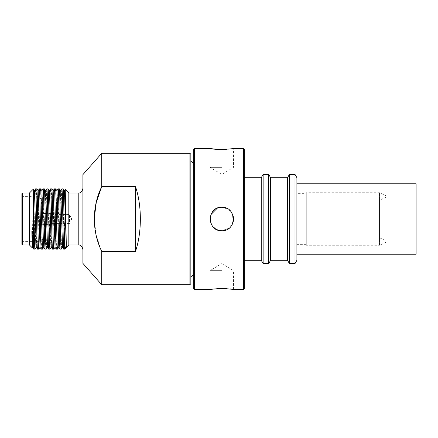 <?xml version="1.0" encoding="UTF-8"?>
<svg xmlns="http://www.w3.org/2000/svg" width="438" height="438" viewBox="0 0 438 438"><rect width="100%" height="100%" fill="white"/><g stroke="black" fill="none" stroke-linecap="round" stroke-linejoin="round"><path stroke-width="0.33" stroke-dasharray="2.19 1.64" d="M190.842 219L190.842 160.845L190.842 219M193.656 171.132L193.656 266.868L193.656 171.132L190.842 171.132L190.842 266.868L190.842 171.132M193.656 266.868L190.842 266.868M416.1 183.801L416.1 254.199M296.904 228.729L296.904 183.801L296.904 228.729M296.904 227.557L296.904 188.028L296.904 227.557M416.1 210.443L416.1 249.972L416.1 210.443M379.494 200.226L379.494 237.774L379.494 200.226L386.064 197.166L386.064 240.834L386.064 197.166M379.494 237.774L386.064 240.834M386.064 195.786L386.064 242.214L386.064 195.786L379.494 192.72L306.288 192.72L306.288 245.28L306.288 192.72M386.064 242.214L379.494 245.28L379.494 192.72L379.494 245.28L306.288 245.28M306.288 193.656L306.288 244.344L306.288 193.656L296.904 193.656L296.904 244.344L296.904 193.656M306.288 244.344L296.904 244.344M244.344 260.298L244.344 177.702L244.344 260.298M221.814 167.376L210.081 167.376L221.814 167.376M211.001 148.756L210.081 148.608L210.081 167.376L221.814 174.428L233.547 167.376L233.547 148.608L226.265 149.451M231.565 225.521A11.733 11.733 0 0 1 221.814 230.733A11.733 11.733 0 0 0 233.547 219A11.733 11.733 0 0 0 221.814 207.267A11.733 11.733 0 0 0 210.081 219A11.733 11.733 0 0 0 221.814 230.733L216.279 229.342L212.063 225.515L210.141 220.15L210.979 214.505A11.733 11.733 0 0 1 217.319 208.165L221.814 207.267A11.733 11.733 0 0 1 233.268 216.46M221.814 270.624L210.081 270.624L221.814 270.624M233.547 289.392L233.547 270.624L221.814 263.572L210.081 270.624L210.081 289.392L210.979 289.25M233.268 221.54L229.167 228.138L221.814 230.733A11.733 11.733 0 0 1 219.52 230.503M217.325 229.84A11.733 11.733 0 0 1 210.979 214.505M226.402 288.56L230.284 288.921M221.814 207.267L228.335 209.249L232.655 214.511M193.656 149.544L193.656 288.456M194.598 148.608L194.598 289.392M244.344 149.544L244.344 288.456M243.402 148.608L243.402 289.392M261.234 177.702L261.234 260.298M263.134 174.417L263.134 263.583M268.724 174.417L268.724 263.583M270.624 177.702L270.624 260.298M287.514 177.702L287.514 260.298M289.414 174.417L289.414 263.583M295.004 174.417L295.004 263.583M296.904 177.702L296.904 260.298M82.908 219L82.908 249.644L82.908 219M190.842 283.764L190.842 154.236M189.906 284.7L189.906 153.3M101.725 153.3L101.725 186.61L135.468 186.61C141.978 205.269 141.978 232.731 135.468 251.39L135.468 186.61M94.186 219L96.256 235.534L101.725 251.39L101.725 284.7M101.725 251.39L135.468 251.39M68.826 244.951L68.826 193.049M66.346 247.437L66.111 247.673L66.313 247.399M64.654 249.129L65.246 189.462M36.814 188.871C36.507 188.455 36.19 202.904 35.878 219C35.566 235.096 35.259 249.545 34.941 249.129M33.748 249.129C34.054 249.545 34.372 235.096 34.684 219C34.996 202.904 35.308 188.455 35.626 188.871M63.778 249.129L64.654 222.312M63.099 188.871C62.787 188.455 62.475 202.898 62.158 219C61.846 235.102 61.534 249.545 61.221 249.129M60.028 249.129C60.34 249.545 60.652 235.102 60.964 219C61.276 202.898 61.588 188.455 61.9 188.871M59.344 188.871C59.031 188.455 58.719 202.898 58.407 219C58.095 235.102 57.783 249.545 57.466 249.129M56.272 249.129C56.584 249.545 56.896 235.102 57.208 219C57.509 203.522 57.811 189.435 58.117 188.92L58.15 188.871M55.588 188.871L55.555 188.92C55.254 189.435 54.953 203.522 54.651 219C54.339 235.102 54.027 249.545 53.715 249.129M52.516 249.129C52.828 249.545 53.14 235.102 53.452 219C53.77 202.898 54.082 188.455 54.394 188.871M51.837 188.871C51.525 188.455 51.213 202.898 50.896 219C50.584 235.102 50.271 249.545 49.959 249.129M48.76 249.129C49.072 249.545 49.39 235.102 49.702 219C50.014 202.898 50.326 188.455 50.638 188.871M48.081 188.871C47.769 188.455 47.457 202.898 47.145 219C46.833 235.102 46.516 249.545 46.204 249.129M45.01 249.129C45.322 249.545 45.634 235.102 45.946 219C46.258 202.898 46.57 188.455 46.882 188.871M44.326 188.871C44.014 188.455 43.701 202.898 43.389 219C43.077 235.102 42.765 249.545 42.448 249.129M41.254 249.129C41.561 249.545 41.878 235.096 42.19 219C42.508 202.898 42.815 188.455 43.132 188.871M40.57 188.871C40.263 188.455 39.946 202.904 39.634 219C39.321 235.096 39.009 249.545 38.692 249.129M37.504 249.129C37.81 249.545 38.128 235.096 38.44 219C38.752 202.904 39.059 188.455 39.382 188.871M29.406 244.951L29.406 193.049M33.304 189.183L32.231 247.777M22.557 244.951L22.557 193.049M21.9 244.294L21.9 193.706M40.017 241.623L40.017 219L40.017 241.623L22.557 241.623L22.557 196.377L21.9 195.72L21.9 242.28L21.9 195.72M40.953 198.77L40.953 239.23L40.953 198.77L40.017 198.211L40.017 219L40.017 196.377L22.557 196.377L22.557 241.623L21.9 242.28M40.017 196.377L40.017 198.211M40.953 239.23L40.017 239.789M59.727 223.457L69.543 223.457L69.543 214.543L71.712 219L69.543 223.457L69.543 214.543L53.19 214.571L53.19 223.429L59.727 223.407L40.953 222.75L53.19 223.429L53.19 214.571L59.727 214.543M82.908 263.375L82.908 174.625M64.457 190.607L62.563 247.404M60.707 190.607L58.807 247.399M56.951 190.612L55.04 247.388M53.201 190.612L51.284 247.388M49.445 190.612L47.534 247.388M45.689 190.612L43.778 247.388M41.933 190.612L40.044 247.399M38.177 190.618L36.283 247.393M34.394 190.623L32.527 247.393M40.953 213.043L40.953 224.957L40.953 213.043L53.19 213.049L40.953 213.043M40.953 224.957L53.19 224.951L53.19 213.049L53.19 224.951L40.953 224.957M53.19 224.951L59.727 224.962L40.953 224.251L53.19 224.951M53.19 213.049L59.727 213.038L40.953 213.749L40.953 224.251L40.953 213.749L53.19 213.049M59.727 223.407L59.727 224.962L59.727 223.407M40.953 224.251L40.953 222.75L40.953 224.251M59.727 213.038L59.727 214.593L59.727 213.038M40.953 215.25L40.953 213.749L40.953 215.25L53.19 214.571L40.953 215.25L40.953 222.75L40.953 215.25M78.216 193.049L78.216 244.951M58.117 188.92L56.902 190.645L55.555 188.92M193.656 165.641L193.656 219L193.656 165.641C193.585 167.749 192.649 169.347 190.842 170.437M193.656 219L193.656 272.359L193.656 219M190.842 267.563C192.649 268.653 193.585 270.251 193.656 272.359M416.1 249.972L296.904 249.972M416.1 188.028L296.904 188.028M32.242 247.777L32.543 247.382"/><path stroke-width="0.66" d="M296.904 254.199L416.1 254.199L416.1 183.801L296.904 183.801M221.814 207.267C206.676 206.544 206.681 231.456 221.814 230.733C236.931 231.467 236.974 206.55 221.814 207.267A11.733 11.733 0 0 0 217.319 208.165L210.979 214.505M243.402 148.608L244.344 149.544L244.344 288.456L243.402 289.392L243.402 148.608L233.547 148.608L221.814 149.593L217.374 149.451M243.402 289.392L233.547 289.392L221.814 288.407L210.081 289.392L194.598 289.392L194.598 148.608L210.081 148.608L221.814 149.593L226.265 149.451M295.004 263.583L296.904 260.298L296.904 177.702L295.004 174.417L289.414 174.417L289.414 263.583L295.004 263.583L295.004 174.417M289.414 263.583L287.514 260.298L287.514 177.702L289.414 174.417M287.514 177.702L270.624 177.702L268.724 174.417L263.134 174.417L263.134 263.583L268.724 263.583L268.724 174.417M287.514 260.298L270.624 260.298L270.624 177.702M270.624 260.298L268.724 263.583M263.134 263.583L261.234 260.298L261.234 177.702L263.134 174.417M261.234 177.702L244.344 177.702M261.234 260.298L244.344 260.298M194.598 289.392L193.656 288.456L193.656 149.544L194.598 148.608M217.21 149.44L213.591 149.106M213.476 149.095L211.001 148.756M210.979 289.25L220.916 288.412M219.52 230.503A11.733 11.733 0 0 1 217.325 229.84M233.268 216.46A11.733 11.733 0 0 1 231.565 225.521M221.814 288.407L226.402 288.56M230.284 288.921L232.649 289.25M232.797 289.272L233.547 289.392M232.655 214.511L233.268 221.54M101.725 284.7L82.908 263.375L82.908 174.625L101.725 153.3L189.906 153.3L190.842 154.236L190.842 283.764L189.906 284.7L101.725 284.7L101.725 251.39C91.914 231.237 91.832 206.906 101.725 186.61L96.283 202.361L94.186 219M63.11 188.882L64.457 190.607L66.346 247.437L65.246 189.462L68.826 193.049L78.216 193.049L78.216 244.951L68.826 244.951L64.654 249.129L63.778 249.129C63.154 250.99 62.53 187.01 61.9 188.871L60.674 190.612M66.111 247.673L66.384 247.256L66.111 247.673C65.623 248.154 65.142 247.202 64.654 244.804L64.654 249.129M68.826 193.049L68.826 244.951M34.969 249.091L33.748 249.129L33.584 248.061L33.288 189.167L34.421 190.618L36.266 247.382L37.504 249.129L38.692 249.129C38.385 249.545 38.068 235.096 37.756 219C37.444 202.904 37.137 188.455 36.814 188.871L35.626 188.871C35.932 188.455 36.25 202.904 36.562 219C36.874 235.096 37.181 249.545 37.504 249.129M62.579 247.393L61.238 249.118L60.028 249.129C59.71 249.545 59.398 235.102 59.086 219C58.774 202.898 58.462 188.455 58.15 188.871L59.344 188.871C59.656 188.455 59.973 202.898 60.285 219C60.597 235.102 60.909 249.545 61.221 249.129M64.654 244.804C64.134 231.078 63.614 187.174 63.099 188.871L61.9 188.871M58.829 247.393L57.482 249.118L56.272 249.129C55.96 249.545 55.642 235.102 55.33 219C55.018 202.898 54.706 188.455 54.394 188.871L53.162 190.612M55.073 247.388L53.715 249.129L52.516 249.129C52.204 249.545 51.892 235.102 51.58 219C51.262 202.898 50.95 188.455 50.638 188.871L49.412 190.612M57.466 249.129C57.154 249.545 56.841 235.102 56.529 219C56.217 202.898 55.905 188.455 55.588 188.871L54.394 188.871M51.323 247.388L49.976 249.118L48.76 249.129C48.448 249.545 48.136 235.102 47.824 219C47.512 202.898 47.2 188.455 46.882 188.871L45.656 190.612M53.715 249.129C53.403 249.545 53.086 235.102 52.774 219C52.461 202.898 52.149 188.455 51.837 188.871L50.638 188.871M47.567 247.388L46.22 249.118L45.01 249.129L44.523 239.69L43.313 238.502L41.933 190.612L40.57 188.871L39.382 188.871C39.688 188.455 40.006 202.904 40.312 219C40.63 235.096 40.937 249.545 41.254 249.129L42.448 249.129L41.511 219C41.199 202.904 40.887 188.455 40.57 188.871M49.959 249.129C49.647 249.545 49.335 235.102 49.018 219C48.706 202.898 48.394 188.455 48.081 188.871L46.882 188.871M43.811 247.388L42.448 249.129M43.099 188.909L43.132 188.871C43.439 188.455 43.756 202.898 44.068 219L44.523 239.69M46.204 249.129C45.891 249.545 45.579 235.102 45.267 219C44.955 202.898 44.643 188.455 44.326 188.871L43.132 188.871M62.563 247.404L63.778 249.129M62.546 247.388L60.707 190.607L59.344 188.871M55.588 188.871L56.951 190.612L58.796 247.388L60.028 249.129M51.837 188.871L53.201 190.612L55.04 247.388L56.272 249.129M48.081 188.871L49.445 190.612L51.284 247.388L52.516 249.129M44.326 188.871L45.689 190.612L47.534 247.388L48.76 249.129M38.708 249.112L40.055 247.382L38.177 190.618L36.814 188.871M29.406 193.049L29.406 244.951L22.557 244.951L21.9 244.294L21.9 193.706L22.557 193.049L29.406 193.049L33.288 189.167M32.543 247.382L32.231 247.777L31.854 230.985L33.584 248.061M29.406 244.951L32.231 247.777M135.468 186.61C141.978 205.269 141.978 232.731 135.468 251.39L135.468 186.61L101.725 186.61L101.725 153.3M135.468 251.39L101.725 251.39M34.941 249.129C34.492 250.394 34.038 217.609 33.584 199.597M31.854 230.985L32.511 247.382L33.748 249.129M44.994 249.118L43.778 247.388L43.313 238.502L41.96 239.69M22.557 193.049L22.557 244.951M189.906 153.3L189.906 284.7M190.842 160.845C192.649 161.94 193.585 163.533 193.656 165.641M190.842 277.155C192.649 276.06 193.585 274.467 193.656 272.359M78.216 244.951C80.493 244.7 82.059 246.266 82.908 249.644M78.216 193.049C80.493 193.3 82.059 191.734 82.908 188.356M65.235 189.462L64.43 190.612M56.918 190.612L58.134 188.882M35.609 188.887L34.394 190.623M39.365 188.887L38.15 190.623M41.243 249.112L40.028 247.377M43.121 188.887L41.906 190.623M34.952 249.112L36.299 247.382"/></g></svg>
